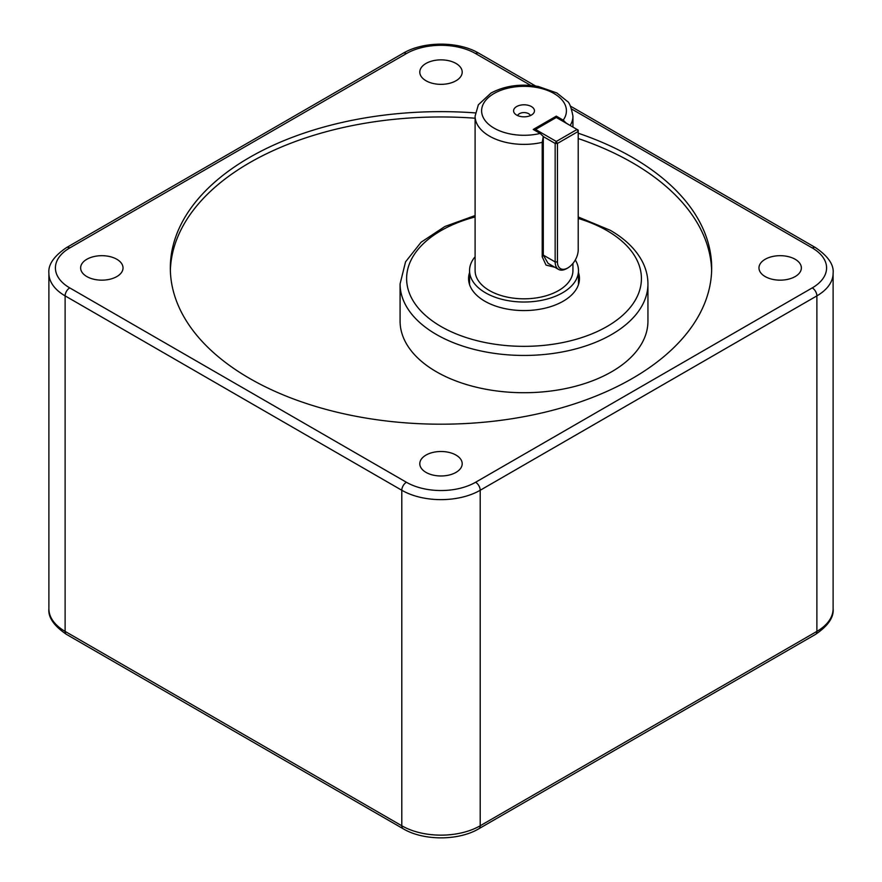 <?xml version="1.0" encoding="UTF-8"?>
<svg xmlns="http://www.w3.org/2000/svg" width="882" height="882" viewBox="0 0 882 882"><rect width="100%" height="100%" fill="white"/><g stroke="black" fill="none" stroke-linecap="round" stroke-linejoin="round"><path stroke-width="1.32" d="M577.06 129.456L556.299 117.471L535.55 129.456L556.299 141.44L577.06 129.456L578.206 130.117L578.206 131.451L557.457 143.435L557.457 261.932A14.674 8.478 120 0 0 567.832 267.919A14.674 8.478 120 0 0 578.206 249.948L578.206 131.451L577.06 129.456M567.832 267.919L566.674 268.58A16.306 9.415 -60 0 1 558.527 269.396A16.306 9.415 -60 0 1 555.153 261.932L555.153 143.435L543.29 136.589M557.457 143.435L556.299 141.44L555.153 143.435L557.457 143.435M534.966 130.448L535.55 129.456L534.393 130.117M469.555 272.582A55.445 32.006 0 0 0 468.574 278.569A55.445 32.006 0 0 0 484.813 301.203A55.445 32.006 0 0 0 545.23 308.138A55.445 32.006 0 0 0 579.452 278.569A55.445 32.006 0 0 0 578.482 272.582M469.555 279.506A55.445 32.006 0 0 0 468.904 282.031M475.354 112.907A270.675 156.279 0 0 0 170.325 267.919A270.675 156.279 0 0 0 249.595 378.422A270.675 156.279 0 0 0 544.58 412.302A270.675 156.279 0 0 0 711.675 267.919A270.675 156.279 0 0 0 632.405 157.415A270.675 156.279 0 0 0 578.206 133.204M711.642 270.587A270.675 156.279 0 0 0 632.405 162.74A270.675 156.279 0 0 0 578.206 138.54M475.1 118.21A270.675 156.279 0 0 0 170.358 270.587M436.392 371.763A123.921 71.552 0 0 0 571.437 387.275A123.921 71.552 0 0 0 647.939 321.169L647.939 283.894A123.921 71.552 180 0 1 571.437 350A123.921 71.552 180 0 1 436.392 334.487A123.921 71.552 180 0 1 400.086 283.894L400.086 321.169A123.921 71.552 0 0 0 436.392 371.763M426.006 472.388A21.201 12.238 180 0 1 419.799 463.734A21.201 12.238 180 0 1 432.886 452.433A21.201 12.238 180 0 1 455.994 455.079A21.201 12.238 180 0 1 462.201 463.734A21.201 12.238 180 0 1 449.114 475.045A21.201 12.238 180 0 1 426.006 472.388M86.844 276.573A21.201 12.238 180 0 1 80.637 267.919A21.201 12.238 180 0 1 93.724 256.618A21.201 12.238 180 0 1 116.821 259.264A21.201 12.238 180 0 1 123.028 267.919A21.201 12.238 180 0 1 109.941 279.23A21.201 12.238 180 0 1 86.844 276.573M426.006 80.758A21.201 12.238 180 0 1 419.799 72.104A21.201 12.238 180 0 1 432.886 60.792A21.201 12.238 180 0 1 455.994 63.449A21.201 12.238 180 0 1 462.201 72.104A21.201 12.238 180 0 1 449.114 83.415A21.201 12.238 180 0 1 426.006 80.758M765.179 276.573A21.201 12.238 180 0 1 758.972 267.919A21.201 12.238 180 0 1 772.059 256.618A21.201 12.238 180 0 1 795.156 259.264A21.201 12.238 180 0 1 801.363 267.919A21.201 12.238 180 0 1 788.276 279.23A21.201 12.238 180 0 1 765.179 276.573M579.132 282.031A55.445 32.006 0 0 0 578.482 279.506M566.354 123.271L563.223 120.139L556.299 116.137L533.246 129.456L540.159 133.447L543.29 136.456L543.29 255.085L548.053 263.343L558.527 269.396M531.394 115.079A10.441 6.02 0 0 0 533.544 113.271A10.441 6.02 0 0 0 529.939 105.851A10.441 6.02 0 0 0 516.643 106.557A10.441 6.02 0 0 0 514.493 113.271A10.441 6.02 0 0 0 531.394 115.079M530.402 115.586A6.527 3.771 0 0 0 525.881 112.742A6.527 3.771 0 0 0 519.41 113.69A6.527 3.771 0 0 0 517.635 115.586M575.284 259.97A54.464 31.443 180 0 1 578.482 270.587A54.464 31.443 180 0 1 562.529 292.813A54.464 31.443 180 0 1 503.17 299.626A54.464 31.443 180 0 1 469.555 270.587A54.464 31.443 180 0 1 475.1 256.761M572.936 263.42L572.936 270.587A48.918 28.246 180 0 1 558.604 290.553A48.918 28.246 180 0 1 505.298 296.672A48.918 28.246 180 0 1 475.1 270.587L475.1 116.137A48.918 28.246 180 0 0 542.21 142.355L542.21 256.86L546.046 265.096L554.822 267.257M556.299 117.471L556.299 116.137M543.29 136.456L542.21 142.355M568.747 124.66L566.354 123.138M557.457 261.932L555.153 261.932L543.29 255.085L542.21 256.86M475.1 216.95A117.405 67.782 0 0 0 441 326.494A117.405 67.782 0 0 0 607.037 326.494A117.405 67.782 0 0 0 607.037 230.643A117.405 67.782 0 0 0 578.206 218.438M530.777 85.433L475.585 53.57A48.918 28.246 0 0 0 406.415 53.57L69.733 247.952A48.918 28.246 0 0 0 69.733 287.885L406.415 482.267A48.918 28.246 0 0 0 475.585 482.267L812.267 287.885A48.918 28.246 0 0 0 812.267 247.952L571.701 109.059M48.885 608.756A55.445 32.006 0 0 0 65.114 631.391L401.795 825.773A55.445 32.006 0 0 0 480.205 825.773L816.886 631.391A55.445 32.006 0 0 0 833.115 608.756L833.115 273.244A55.445 32.006 180 0 1 816.886 295.878L816.886 631.391A6.527 3.771 60 0 1 815.53 634.379L478.849 828.749C458.585 840.888 423.415 840.888 403.151 828.749A6.527 3.771 -60 0 1 401.795 825.773L401.795 490.26L65.114 295.878L65.114 631.391A6.527 3.771 -60 0 0 66.47 634.379C53.912 625.845 48.047 617.301 48.885 608.756L48.885 273.244A55.445 32.006 180 0 0 65.114 295.878A6.527 3.771 -60 0 1 69.733 287.885M812.267 287.885A6.527 3.771 60 0 1 816.886 295.878L480.205 490.26L480.205 825.773A6.527 3.771 60 0 1 478.849 828.749M475.585 482.267A6.527 3.771 60 0 1 480.205 490.26A55.445 32.006 180 0 1 401.795 490.26A6.527 3.771 -60 0 1 406.415 482.267M406.415 53.57A6.527 3.771 60 0 0 403.151 53.251L66.47 247.621A6.527 3.771 60 0 1 69.733 247.952M812.267 247.952A6.527 3.771 -60 0 1 815.53 247.621L570.422 106.116M475.585 53.57A6.527 3.771 -60 0 1 478.849 53.251L535.561 85.984M572.936 127.074L572.936 116.137A48.918 28.246 180 0 1 570.18 125.487M563.223 120.139A42.391 24.476 0 0 0 529.52 86.546A42.391 24.476 0 0 0 481.98 113.987A42.391 24.476 0 0 0 540.159 133.447M647.939 283.894C647.917 276 645.944 268.371 642.041 261.006C635.525 249 624.941 238.768 610.3 230.312L578.206 216.972M403.151 828.749L66.47 634.379M815.53 634.379C828.088 625.845 833.953 617.301 833.115 608.756M66.47 247.621C53.912 256.155 48.047 264.699 48.885 273.244M833.115 273.244C834.008 264.776 828.143 256.232 815.53 247.621M403.151 53.251C423.415 41.112 458.585 41.112 478.849 53.251M475.1 215.539L444.892 226.498L421.056 242.252L405.555 261.844L400.086 283.894M469.555 270.587L469.555 284.555M578.482 270.587L578.482 284.555M572.936 116.137C571.183 107.053 569.221 102.047 567.049 101.143L556.873 92.963L538.174 86.425C520.578 83.503 504.846 85.719 490.976 93.062L478.353 104.793L475.1 116.137"/></g></svg>
